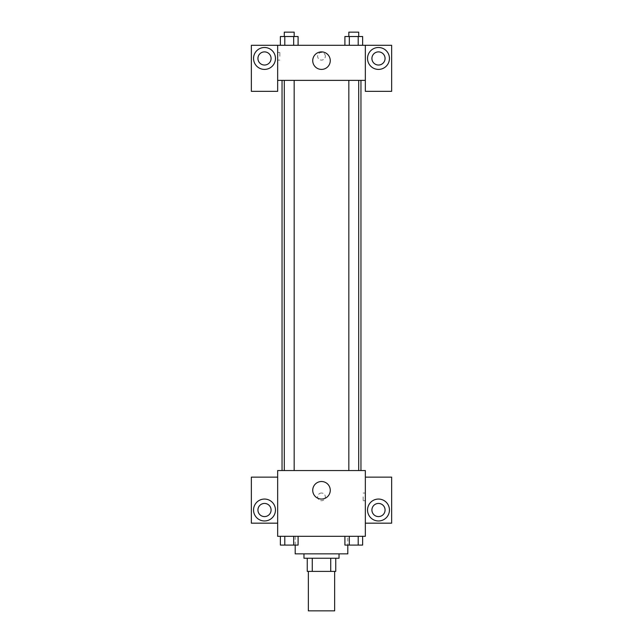 <?xml version="1.0" encoding="UTF-8"?>
<svg xmlns="http://www.w3.org/2000/svg" width="643" height="643" viewBox="0 0 643 643"><rect width="100%" height="100%" fill="white"/><g stroke="black" fill="none" stroke-linecap="round" stroke-linejoin="round"><path stroke-width="0.48" stroke-dasharray="3.21 2.41" d="M334.649 610.85L308.351 610.85M334.649 571.394L308.351 571.394L334.649 571.394M312.273 571.394L307.25 571.394L307.25 558.245L312.273 558.245L312.273 571.394L335.75 571.394M330.727 558.245L312.273 558.245L330.727 558.245L330.727 571.394M312.273 558.245L307.25 558.245M303.962 558.245L339.038 558.245M321.5 553.856L303.962 553.856L321.5 553.856M347.807 553.856L295.193 553.856M347.807 536.318L295.193 536.318L347.807 536.318L347.807 545.087M365.345 477.138L365.345 470.555L277.655 470.555L277.655 536.318L365.345 536.318L365.345 523.169L391.643 523.169L391.643 477.138L365.345 477.138L365.345 523.169M344.905 536.318L344.905 545.087L349.334 545.087L344.905 545.087L349.334 545.087L349.334 536.318L358.199 536.318L344.905 536.318L362.628 536.318L344.905 536.318L349.334 536.318L349.334 545.087L362.628 545.087L358.199 545.087L362.628 545.087L362.628 536.318L358.199 536.318L358.199 545.087L349.334 545.087L358.199 545.087L358.199 536.318L362.628 536.318L349.334 536.318L362.628 536.318M298.095 536.318L280.372 536.318L293.666 536.318L293.666 545.087L298.095 545.087L293.666 545.087L298.095 545.087L298.095 536.318L280.372 536.318L284.801 536.318L284.801 545.087L293.666 545.087L284.801 545.087L293.666 545.087L293.666 536.318L293.666 545.087M277.655 496.862L277.655 500.696L277.663 496.862M264.506 520.975A10.963 10.963 0 0 0 273.998 504.538A10.963 10.963 0 0 0 255.014 504.538A10.963 10.963 0 0 0 264.506 520.975M271.081 510.02A6.575 6.575 0 0 1 261.219 515.71A6.575 6.575 0 0 1 261.219 504.321A6.575 6.575 0 0 1 271.081 510.02M277.655 523.169L251.357 523.169L251.357 477.138L277.655 477.138M321.5 499.056A8.769 8.769 0 0 0 329.095 485.907A8.769 8.769 0 0 0 313.905 485.907A8.769 8.769 0 0 0 321.5 499.056M365.345 496.862L365.345 500.696L365.345 496.862M363.134 496.862L363.134 500.696L363.134 496.862M378.494 520.975A10.963 10.963 0 0 0 387.986 504.538A10.963 10.963 0 0 0 369.002 504.538A10.963 10.963 0 0 0 378.494 520.975M385.069 510.02A6.575 6.575 0 0 1 375.207 515.71A6.575 6.575 0 0 1 375.207 504.321A6.575 6.575 0 0 1 385.069 510.02M321.5 493.028A3.834 3.834 0 0 0 318.181 498.783A3.834 3.834 0 0 0 324.819 498.783A3.834 3.834 0 0 0 321.5 493.028A3.834 3.834 0 0 1 324.819 498.783A3.834 3.834 0 0 1 318.181 498.783A3.834 3.834 0 0 1 321.5 493.028M348.836 470.555L358.698 470.555L348.836 470.555L358.698 470.555L348.836 470.555L348.836 80.375L358.698 80.375L348.836 80.375M284.302 470.555L294.164 470.555L284.302 470.555L294.164 470.555L284.302 470.555L284.302 80.375L294.164 80.375L284.302 80.375L294.164 80.375L294.164 470.555M282.044 470.555L360.956 470.555L282.044 470.555M360.956 80.375L282.044 80.375L360.956 80.375M358.698 80.375L358.698 470.555M294.164 80.375L284.302 80.375M365.345 80.375L277.655 80.375L277.655 91.338L251.357 91.338L251.357 45.299L391.643 45.299L391.643 91.338L365.345 91.338L365.345 45.299M325.334 56.262A3.834 3.834 0 0 0 319.579 52.943A3.834 3.834 0 0 0 319.579 59.582A3.834 3.834 0 0 0 325.334 56.262A3.834 3.834 0 0 1 319.579 59.582A3.834 3.834 0 0 1 319.579 52.943A3.834 3.834 0 0 1 325.334 56.262M271.081 58.457A6.575 6.575 0 0 0 261.219 52.758A6.575 6.575 0 0 0 261.219 64.147A6.575 6.575 0 0 0 271.081 58.457M385.069 58.457A6.575 6.575 0 0 0 375.207 52.758A6.575 6.575 0 0 0 375.207 64.147A6.575 6.575 0 0 0 385.069 58.457M264.506 69.412A10.963 10.963 0 0 0 273.998 52.975A10.963 10.963 0 0 0 255.014 52.975A10.963 10.963 0 0 0 264.506 69.412M378.494 69.412A10.963 10.963 0 0 0 387.986 52.975A10.963 10.963 0 0 0 369.002 52.975A10.963 10.963 0 0 0 378.494 69.412M277.655 45.299L277.655 80.375M298.095 45.299L280.364 45.299L298.103 45.299L284.801 45.299L298.095 45.299L284.801 45.299L298.095 45.299L298.095 36.53L293.666 36.53L298.095 36.53L293.666 36.53L293.666 45.299L280.372 45.299L293.666 45.299L293.666 36.53L284.801 36.53L293.666 36.53L293.666 45.299M280.372 45.299L284.801 45.299L284.801 36.53L280.372 36.53L280.372 45.299L284.817 45.299L280.372 45.299L284.801 45.299L284.801 36.53L280.372 36.53L293.666 36.53M344.905 45.299L362.636 45.299L344.897 45.299L362.628 45.299L344.905 45.299L362.628 45.299L344.905 45.299L344.905 36.53L362.628 36.53L358.199 36.53L358.199 45.299L362.628 45.299L358.199 45.299L358.199 36.53L349.334 36.53L349.334 45.299L349.334 36.53L344.905 36.53L362.628 36.53L362.628 45.299M312.731 60.643A8.769 8.769 0 0 0 325.88 68.238A8.769 8.769 0 0 0 325.88 53.056A8.769 8.769 0 0 0 312.731 60.643M365.345 56.262L365.345 60.096L365.337 56.262M277.655 56.262L277.655 60.096L277.655 56.262M279.866 56.262L279.866 52.429L279.866 56.262M358.698 36.53L348.836 36.53L358.698 36.53L348.836 36.53L358.698 36.53L358.698 32.15L348.836 32.15L358.698 32.15L348.836 32.15L348.836 36.53M294.164 36.53L284.302 36.53L294.164 36.53L284.302 36.53L294.164 36.53L294.164 32.15L284.302 32.15L294.164 32.15L284.302 32.15L284.302 36.53M358.199 36.53L358.199 45.299M349.334 36.53L349.334 45.299M284.801 36.53L284.801 45.299M358.698 545.087L348.836 545.087M280.372 536.318L284.801 536.318L280.372 536.318L280.372 545.087L284.801 545.087L280.372 545.087L284.801 545.087L284.801 536.318L293.666 536.318L280.372 536.318L293.666 536.318M294.164 545.087L284.302 545.087M358.199 536.318L358.199 545.087M349.334 536.318L349.334 545.087M284.801 536.318L284.801 545.087M295.193 536.318L295.193 545.087M365.345 493.028L363.134 493.028M365.345 500.696L363.134 500.696M277.655 60.096L279.866 60.096M277.655 52.429L279.866 52.429"/><path stroke-width="0.96" d="M308.351 571.394L308.351 610.85L334.649 610.85L334.649 571.394M330.727 558.245L330.727 571.394L307.25 571.394L307.25 558.245M330.727 571.394L335.75 571.394L335.75 558.245L335.75 571.394M339.038 553.856L339.038 558.245L303.962 558.245L303.962 553.856M312.273 558.245L312.273 571.394M295.193 545.087L295.193 553.856L347.807 553.856L347.807 545.087M365.345 536.318L277.655 536.318L277.655 470.555L365.345 470.555L365.345 536.318M264.506 520.975A10.963 10.963 0 0 1 255.014 504.538A10.963 10.963 0 0 1 273.998 504.538A10.963 10.963 0 0 1 264.506 520.975M277.655 523.169L251.357 523.169L251.357 477.138L277.655 477.138M257.931 510.02A6.575 6.575 0 0 1 264.506 503.437A6.575 6.575 0 0 1 271.081 510.02A6.575 6.575 0 0 1 264.506 516.594A6.575 6.575 0 0 1 257.931 510.02M321.5 499.056A8.769 8.769 0 0 1 313.905 485.907A8.769 8.769 0 0 1 329.095 485.907A8.769 8.769 0 0 1 321.5 499.056M378.494 520.975A10.963 10.963 0 0 1 369.002 504.538A10.963 10.963 0 0 1 387.986 504.538A10.963 10.963 0 0 1 378.494 520.975M365.345 523.169L391.643 523.169L391.643 477.138L365.345 477.138M371.919 510.02A6.575 6.575 0 0 1 378.494 503.437A6.575 6.575 0 0 1 385.069 510.02A6.575 6.575 0 0 1 378.494 516.594A6.575 6.575 0 0 1 371.919 510.02M360.956 80.375L360.956 470.555M348.836 470.555L348.836 80.375M294.164 80.375L294.164 470.555M365.345 80.375L365.345 91.338L391.643 91.338L391.643 45.299L365.345 45.299L365.345 80.375L277.655 80.375L277.655 91.338L251.357 91.338L251.357 45.299L277.655 45.299L277.655 80.375M271.081 58.457A6.575 6.575 0 0 1 264.506 65.031A6.575 6.575 0 0 1 257.931 58.457A6.575 6.575 0 0 1 264.506 51.882A6.575 6.575 0 0 1 271.081 58.457M264.506 69.412A10.963 10.963 0 0 1 255.014 52.975A10.963 10.963 0 0 1 273.998 52.975A10.963 10.963 0 0 1 264.506 69.412M385.069 58.457A6.575 6.575 0 0 1 375.207 64.147A6.575 6.575 0 0 1 375.207 52.758A6.575 6.575 0 0 1 385.069 58.457M378.494 69.412A10.963 10.963 0 0 1 369.002 52.975A10.963 10.963 0 0 1 387.986 52.975A10.963 10.963 0 0 1 378.494 69.412M365.345 45.299L277.655 45.299M312.731 60.643A8.769 8.769 0 0 1 325.88 53.056A8.769 8.769 0 0 1 325.88 68.238A8.769 8.769 0 0 1 312.731 60.643M362.628 45.299L362.628 36.53L344.905 36.53L344.905 45.299M358.199 36.53L358.199 45.299M349.334 36.53L349.334 45.299M348.836 36.53L348.836 32.15L358.698 32.15L358.698 36.53M298.095 45.299L298.095 36.53L280.372 36.53L280.372 45.299M293.666 36.53L293.666 45.299M284.801 36.53L284.801 45.299M284.302 36.53L284.302 32.15L294.164 32.15L294.164 36.53M362.628 536.318L362.628 545.087L344.905 545.087L344.905 536.318M358.199 536.318L358.199 545.087M349.334 536.318L349.334 545.087M358.698 545.087L348.836 545.087M298.095 536.318L298.095 545.087L280.372 545.087L280.372 536.318M293.666 536.318L293.666 545.087M284.801 536.318L284.801 545.087M294.164 545.087L284.302 545.087M282.044 80.375L282.044 470.555M358.698 470.555L358.698 80.375M284.302 80.375L284.302 470.555"/></g></svg>
